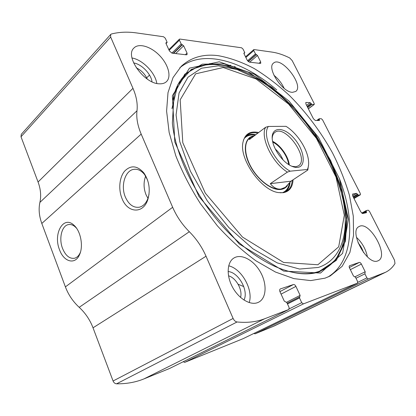 <?xml version="1.0" encoding="UTF-8"?>
<svg xmlns="http://www.w3.org/2000/svg" width="416" height="416" viewBox="0 0 416 416"><rect width="100%" height="100%" fill="white"/><g stroke="black" fill="none" stroke-linecap="round" stroke-linejoin="round"><path stroke-width="0.62" d="M253.937 333.414L254.972 333.861L274.186 325.993L385.538 272.288C389.459 270.353 392.61 267.436 394.992 263.536L394.519 260.213L369.403 211.219L368.16 210.168L366.252 210.579L366.236 211.245L362.31 213.465M166.795 42.661L165.989 43.472L165.984 42.713L167.055 42.593L167.055 42.084L165.266 38.199L163.556 36.754L136.552 32.932C127.613 31.652 119.252 32.001 111.457 33.982L110.692 34.445L110.651 37.034L132.969 88.332C136.438 96.361 137.779 103.839 136.999 110.77C136.172 117.749 137.571 125.528 141.18 134.098L172.656 207.288C176.644 216.424 182.198 224.572 189.322 231.728C196.383 238.8 201.952 246.964 206.029 256.22L233.111 318.453C234.099 320.512 235.414 321.688 237.058 321.974C247.317 322.977 256.49 321.916 264.571 318.791L288.902 309.452L289.094 307.46L286.853 302.578L284.289 301.142L280.01 291.824C279.458 290.441 279.547 289.484 280.27 288.959L293.405 284.539C294.336 284.388 295.178 285.007 295.922 286.395L300.123 295.391L299.504 297.924L301.714 302.666L303.394 303.893L357.552 283.109L357.573 281.45L355.524 277.306L353.475 276.016L349.57 268.091C349.05 266.895 349.055 266.094 349.591 265.694L359.315 262.423C360.022 262.324 360.708 262.876 361.374 264.066L365.206 271.757L364.9 273.853L366.912 277.904L368.29 278.99L385.538 272.288M183.258 361.712L184.668 362.383L243.168 338.645M366.236 211.245L366.506 212.67L362.726 213.512L360.818 211.91L352.706 195.962L352.789 194.002L356.569 193.367L358.358 195.146L360.396 194.776L360.334 193.528L322.551 119.834L321.313 118.726L319.264 118.711L319.467 120.458L315.338 120.474L313.435 118.789L305.947 104.073L305.848 102.554L306.166 102.466L310.201 102.643L311.974 104.452L314.241 104.478L314.168 103.48L292.183 60.596L289.713 57.964C283.561 54.881 277.711 52.931 272.173 52.12L254.056 49.556L253.744 49.629L253.796 50.549L245.872 57.486M253.796 50.549L255.46 53.888L257.468 55.453L260.666 61.875L260.744 63.3L260.291 63.414L249.361 62.14L247.244 60.273L244.005 53.69L243.968 52.983L244.702 52.92L244.681 52.452L243.001 49.046L241.597 47.793L179.884 39.062L179.395 39.187L179.41 40.175L169.146 50.346M206.029 256.22L93.023 327.808L113.074 380.999C113.828 382.741 114.988 383.682 116.568 383.812C126.495 383.926 135.642 382.283 144.004 378.877L169.421 368.555M110.692 34.445L21.284 134.316L21.008 136.776L38.059 182.005C40.695 189.072 41.309 195.868 39.905 202.4C38.464 208.972 39.099 215.992 41.808 223.465L65.395 286.879C68.38 294.746 72.977 301.564 79.196 307.325C85.374 313.035 89.981 319.862 93.023 327.808M59.53 249.766C52.858 233.714 63.549 214.843 74.095 225.363C80.74 231.166 83.564 246.262 79.544 254.66C75.192 265.169 63.757 261.971 59.53 249.766M122.018 198.526C118.274 189.446 119.335 177.502 124.545 171.226C130.785 164.887 137.238 165.474 143.91 172.988C149.261 181.054 150.566 189.914 147.826 199.571C143.208 214.328 127.41 213.07 122.018 198.526M218.192 55.666C203.388 53.773 191.058 57.335 181.21 66.342L173.04 77.574L168.007 92.612L166.598 111.098L169.146 132.434L175.781 155.73C182.177 171.912 190.403 187.897 200.455 203.684L217.36 225.826C229.736 239.418 242.58 251.072 255.887 260.785L275.465 272.043L293.998 278.642L310.71 280.592L325.042 278.164L330.184 275.974L342.118 266.36L349.882 252.528L353.538 235.482L353.298 216.174L349.471 195.473C345.306 181.246 339.654 167.06 332.524 152.911C320.762 131.716 306.462 112.627 289.619 95.654C278.2 85.072 266.396 76.034 254.207 68.541C241.946 62.088 229.944 57.798 218.192 55.666M377.728 260.926C367.167 265.715 348.447 230.984 359.024 226.585C369.138 220.007 389.49 255.752 378.274 260.697L377.728 260.926M257.379 302.728C249.798 305.5 238.176 298.199 232.201 286.556C226.143 274.95 227.162 262.007 233.958 257.993C241.4 253.396 253.765 260.14 260.369 271.929C267.103 283.65 266.62 298.022 258.773 302.125L257.379 302.728M292.495 92.321C282.37 92.498 266.37 67.792 273.52 63.107C281.242 55.713 304.46 85.493 295.708 91.468L292.495 92.321M159.333 83.798C144.201 83.829 124.556 56.3 133.853 48.09C138.736 42.744 150.925 46.493 159.557 55.5C168.272 64.428 171.683 76.643 166.556 81.552C164.814 83.221 162.406 83.964 159.333 83.798M165.989 43.472L169.437 50.986L172.011 53.149L186.358 54.818L187.06 54.626L187.049 53.087L183.638 45.781L181.178 43.971L179.41 40.175M149.053 194.126L148.106 198C146.224 203.159 143.302 206.227 139.339 207.21C133.442 207.969 128.788 204.61 125.382 197.132C120.479 186.025 125.008 170.492 133.77 169.354C137.784 168.782 141.419 170.57 144.674 174.715L147.586 180.086M147.971 198.38L146.047 194.782C143.562 188.417 143.426 182.203 145.642 176.14M80.444 252.19L80.21 252.746C78.822 255.762 76.939 257.598 74.563 258.248C69.597 258.965 65.603 255.715 62.572 248.492C58.656 238.706 61.672 225.774 68.323 224.619C70.72 224.136 73.091 224.947 75.426 227.063L76.601 228.296M132.002 57.985C142.657 59.732 155.35 72.873 156.801 83.434M133.624 62.941C141.482 64.012 151.117 73.949 152.001 81.775M136.292 67.829C141.289 70.273 144.945 74.012 147.259 79.056M273.926 75.27C278.34 78.832 281.746 83.19 284.144 88.348M228.686 265.824C241.587 268.627 253.51 289.801 249.205 302.588M228.093 271.539C238.482 272.168 248.867 290.659 243.994 300.066M228.514 275.813C236.023 277.784 242.793 289.879 240.557 297.44M356.439 237.297C362.175 242.694 365.836 249.226 367.432 256.89M358.03 242.772C360.542 245.674 362.372 248.94 363.532 252.58M179.8 67.787C203.315 48.407 243.641 61.298 276.765 89.924M339.238 178.162C355.248 218.936 354.016 261.331 327.87 277.066M226.502 66.175L239.481 70.366M345.301 219.856L344.88 234.057M293.077 179.79C292.63 187.252 289.364 191.558 283.28 192.702L278.507 192.582C261.529 190.757 239.138 159.245 242.928 142.516C244.79 134.014 250.032 130.686 258.658 132.532M292.219 180.357C291.876 185.297 290.129 188.859 286.978 191.032L282.547 192.665L280.171 192.785M243.318 140.707C244.114 138.237 245.388 136.318 247.125 134.961C249.943 132.844 253.505 132.252 257.811 133.177M246.22 135.762C248.877 134.269 252.065 133.921 255.778 134.716M290.02 182.614C289.583 186.576 288.179 189.608 285.802 191.698M287.461 185.609C285.927 187.767 283.774 189.041 281.003 189.441C271.69 190.897 256.677 179.27 249.538 164.596C242.268 149.937 244.858 136.75 254.223 135.892M249.761 137.982L249.647 138.065C243.537 142.626 244.379 156.151 252.086 168.771C259.73 181.412 272.594 190.32 280.842 189.103L284.866 187.626M243.766 286.593L238.108 284.248M290.17 171.179C274.55 162.869 261.394 135.366 268.372 126.448L286.026 126.334C296.795 132.886 307.138 148.46 308.448 160.17C308.906 163.899 308.552 166.998 307.388 169.473L290.17 171.179L287.378 172.12C272.199 162.776 259.979 137.166 265.59 127.286L268.372 126.448M297.497 167.388C295.194 167.586 292.573 166.842 289.635 165.157C281.97 160.857 274.108 149.796 272.548 141.112C269.729 127.202 282.438 125.585 293.171 137.358C304.07 148.71 306.998 166.644 297.497 167.388M308.589 164.689L307.783 170.066L307.388 169.473M287.378 172.12L270.296 183.669C273.598 187.715 277.144 189.504 280.935 189.041L285.371 187.299L290.961 181.189L307.783 170.066M265.59 127.286L249.314 139.61L250.536 137.394L249.647 138.065M253.802 136.209L250.536 137.394M270.296 183.669L290.961 181.189M272.199 138.544C272.314 135.736 273.166 133.713 274.773 132.475C285.111 123.77 310.014 158.808 298.475 165.823L295.693 166.78L291.824 166.27M272.594 141.336C280.4 145.038 288.423 156.38 289.318 164.97M272.761 142.106C280.171 145.642 287.778 156.39 288.647 164.554M275.324 149.037C278.684 152.058 281.232 155.657 282.963 159.832M383.843 273.021L272.277 326.841M368.29 278.99L254.972 333.861M357.521 283.119L243.1 338.676M303.394 303.893L184.668 362.383M264.571 318.791L144.004 378.877M237.058 321.974L116.568 383.812M288.85 309.473L169.312 368.612M110.651 37.034L21.008 136.776M132.969 88.332L38.059 182.005M136.999 110.77L39.905 202.4M141.18 134.098L41.808 223.465M172.656 207.288L65.395 286.879M189.322 231.728L79.196 307.325M233.111 318.453L113.074 380.999M280.415 288.896L280.145 289.042M293.405 284.539L279.916 291.611M295.922 286.395L281.065 294.122M300.123 295.391L286.619 302.219M299.551 296.993L287.154 303.238L299.577 296.972M299.504 297.924L287.487 303.966M301.714 302.666L289.323 308.807M359.315 262.423L349.336 267.509M361.374 264.066L350.34 269.651M365.206 271.757L355.056 276.775M364.9 273.853L355.987 278.242M366.912 277.904L357.833 282.318M366.174 210.621L361.754 213.127M366.465 211.692L363.579 213.325M352.789 194.002L352.498 194.178M356.569 193.367L352.596 195.728M357.505 194.168L353.116 196.773M357.734 194.61L353.34 197.21M358.358 195.146L353.694 197.902M360.292 194.813L354.006 198.52M319.207 119.257L317.486 120.489M319.415 119.673L318.271 120.494M306.166 102.466L305.677 102.83M310.201 102.643L306.587 105.336M311.137 103.485L307.154 106.449M311.35 103.891L307.362 106.855M311.974 104.452L307.736 107.593M314.038 104.536L308.329 108.758M235.3 66.737L234.733 67.231M255.46 53.888L247.536 60.767M256.142 54.501L248.123 61.448M256.448 54.538L248.295 61.599M257.468 55.453L249.683 62.182M260.666 61.875L259.028 63.263M230.786 65.354L230.204 65.868M244.218 52.92L243.88 53.222M244.535 52.962L243.927 53.503M166.379 42.604L165.88 43.108M187.049 53.087L185.364 54.704M183.638 45.781L175.651 53.576M182.406 44.73L173.612 53.336M182.005 44.678L173.212 53.29M181.178 43.971L171.86 53.128M149.516 75.072L146.697 77.839M320.528 273.052L283.738 271.092L239.247 243.968L198.973 196.498L174.798 141.95L172.37 95.763L189.457 68.151L219.258 61.797L254.431 74.261L289.016 101.072L318.536 137.446L339.399 178.599L348.384 219.331L342.628 253.334L320.528 273.052M319.582 271.747C307.117 275.881 291.886 273.946 273.889 265.949L273.889 265.949C258.393 258.7 243.022 247.333 227.765 231.852C197.527 200.777 175.609 156.697 172.364 123.084L174.091 94.141L184.787 74.168L202.28 64.168L224.12 63.83L248.035 72.051L272.1 87.381L294.741 108.28L314.662 133.224L330.72 160.675L341.858 189.041L347.074 216.528L345.462 241.077L336.346 260.328L319.582 271.747M171.938 108.623L177.85 84.573L191.256 69.446L210.033 63.591L232.014 66.378L255.268 76.679L278.179 93.148L299.406 114.405L317.834 139.079L332.462 165.792L342.342 193.076L346.596 219.305L344.417 242.58L335.244 260.77L318.968 271.601C309.878 274.602 299.12 274.352 286.686 270.842M318.292 267.452L299.551 269.053L277.212 262.891L252.918 248.799L228.826 227.531L207.288 200.85L190.44 171.293L179.8 141.757L176.067 114.956L179.052 93.018L187.933 77.262L201.474 68.224L218.306 65.816L237.104 69.529L256.688 78.608C270.774 86.991 283.988 97.984 296.322 111.582L306.337 123.531L319.01 141.71C330.486 160.753 338.832 180.778 343.117 200.231C349.565 231.769 341.895 259.964 318.292 267.452M317.866 264.763L283.598 262.46L242.471 237.052L205.301 193.138L182.796 142.74L180.175 99.814L195.655 73.814L223.21 67.527L256.079 78.967L288.6 104.073L316.41 138.32L336.008 177.065L344.313 215.244L338.697 246.818L317.866 264.763M244.837 137.467C247.525 135.096 251.02 134.295 255.325 135.06M289.505 183.31C288.798 187.642 286.874 190.684 283.733 192.436M244.218 138.523C246.86 135.554 250.51 134.436 255.174 135.174M289.323 183.544C288.449 188.136 286.187 191.178 282.526 192.665M288.902 309.452L169.369 368.586M357.552 283.109L243.131 338.66M366.205 210.595L361.748 213.122M360.396 194.776L354.016 198.536M319.171 118.737L316.732 120.484M314.241 104.478L308.365 108.826M253.744 49.629L245.544 56.815M234.52 66.477L233.948 66.976M230.157 65.182L229.575 65.697M244.702 52.92L243.953 53.581M167.055 42.593L166.046 43.602M179.395 39.187L168.834 49.67M144.674 174.715L143.91 172.988M148.106 198L147.826 199.571M133.77 169.354L135.486 169.229M75.426 227.063L74.095 225.363M80.21 252.746L79.544 254.66M68.323 224.619L69.222 224.489M239.663 70.434C208.447 57.32 179.052 65.463 172.921 99.928M345.296 219.643C346.627 244.806 337.714 265.314 318.302 271.632C311.511 273.868 303.644 274.232 294.7 272.73"/></g></svg>

